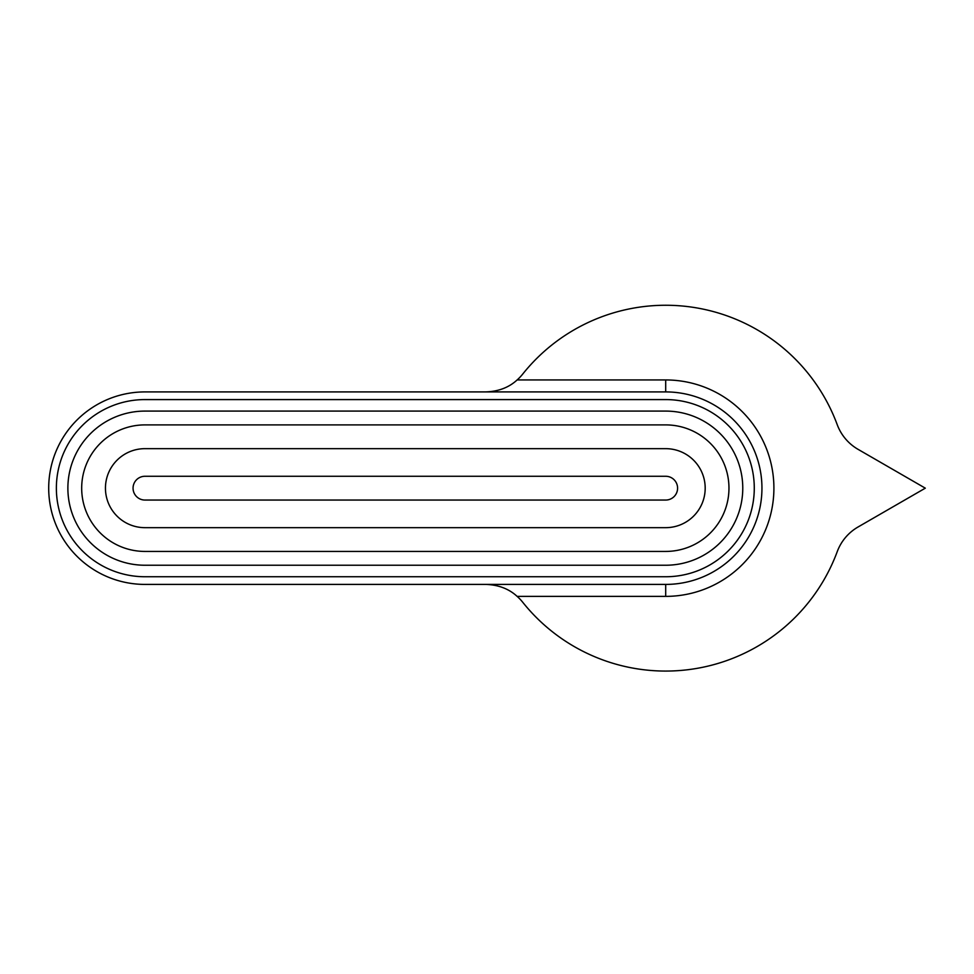 <?xml version="1.0" encoding="UTF-8"?>
<svg xmlns="http://www.w3.org/2000/svg" width="974" height="974" viewBox="0 0 974 974"><rect width="100%" height="100%" fill="white"/><g stroke="black" fill="none" stroke-linecap="round" stroke-linejoin="round"><path stroke-width="1.46" d="M485.6 391.913C498.371 391.524 508.891 387.542 517.133 379.945A47.556 47.556 0 0 0 522.758 374.028A182.917 182.917 0 0 1 837.226 424.664A47.556 47.556 0 0 0 858.045 449.331L925.3 488.169L858.045 526.995A47.556 47.556 0 0 0 837.226 551.661A182.917 182.917 0 0 1 522.758 602.297A47.556 47.556 0 0 0 517.133 596.38C508.891 588.783 498.371 584.79 485.6 584.412M665.692 391.913A96.256 96.256 0 0 1 761.948 488.169A96.256 96.256 0 0 1 665.692 584.412L144.956 584.412A96.256 96.256 0 0 1 48.7 488.169A96.256 96.256 0 0 1 144.956 391.913L665.692 391.913L665.692 379.945A108.211 108.211 0 0 1 773.904 488.169A108.211 108.211 0 0 1 665.692 596.38L517.133 596.38M144.956 576.742A88.585 88.585 0 0 1 56.37 488.169A88.585 88.585 0 0 1 144.956 399.584L665.692 399.584A88.585 88.585 0 0 1 754.278 488.169A88.585 88.585 0 0 1 665.692 576.742L144.956 576.742M67.876 488.169A77.08 77.08 0 0 1 144.956 411.089L665.692 411.089A77.08 77.08 0 0 1 742.772 488.169A77.08 77.08 0 0 1 665.692 565.237L144.956 565.237A77.08 77.08 0 0 1 67.876 488.169M81.682 488.169A63.273 63.273 0 0 1 144.956 424.895L665.692 424.895A63.273 63.273 0 0 1 728.966 488.169A63.273 63.273 0 0 1 665.692 551.43L144.956 551.43A63.273 63.273 0 0 1 81.682 488.169M105.448 488.169A39.496 39.496 0 0 1 144.956 448.661L665.692 448.661A39.496 39.496 0 0 1 705.188 488.169A39.496 39.496 0 0 1 665.692 527.664L144.956 527.664A39.496 39.496 0 0 1 105.448 488.169M144.956 500.052A11.883 11.883 0 0 1 133.061 488.169A11.883 11.883 0 0 1 144.956 476.274L665.692 476.274A11.883 11.883 0 0 1 677.587 488.169A11.883 11.883 0 0 1 665.692 500.052L144.956 500.052M517.133 379.945L665.692 379.945M665.692 584.412L665.692 596.38"/></g></svg>
